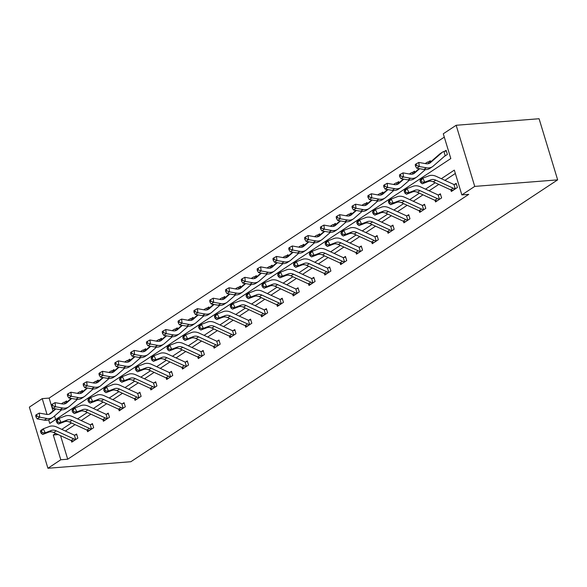 <?xml version="1.0" encoding="UTF-8"?>
<svg xmlns="http://www.w3.org/2000/svg" width="587" height="587" viewBox="0 0 587 587"><rect width="100%" height="100%" fill="white"/><g stroke="black" fill="none" stroke-linecap="round" stroke-linejoin="round"><path stroke-width="0.88" d="M48.67 419.852L49.756 423.41L450.809 158.556L443.28 133.777L456.158 125.273L539.079 118.735L557.65 179.864L130.842 461.727L47.921 468.265L60.799 459.76L67.71 459.217L468.764 194.363L461.852 194.906L454.323 170.127L441.329 178.705M47.921 468.265L29.35 407.136L42.227 398.632L47.033 414.451M444.3 137.123L49.132 398.089L42.227 398.632M49.132 398.089L53.021 410.878M54.569 415.963L55.648 419.522M66.911 402.11L66.558 400.958L64.915 402.044M82.73 391.668L82.378 390.516L80.735 391.602M98.543 381.22L98.19 380.068L96.547 381.161M114.355 370.779L114.01 369.627L112.359 370.713M130.175 360.337L129.822 359.185L128.179 360.271M145.987 349.889L145.635 348.737L143.991 349.823M161.799 339.447L161.454 338.295L159.811 339.381M177.619 328.999L177.267 327.847L175.623 328.94M193.431 318.558L193.086 317.406L191.435 318.492M209.251 308.116L208.899 306.964L207.255 308.05M225.063 297.668L224.711 296.516L223.067 297.602M240.875 287.226L240.531 286.074L238.88 287.16M256.695 276.778L256.343 275.626L254.699 276.719M272.507 266.337L272.155 265.185L270.512 266.271M288.327 255.888L287.975 254.743L286.331 255.829M304.139 245.447L303.787 244.295L302.144 245.381M319.952 235.005L319.607 233.853L317.956 234.939M335.771 224.557L335.419 223.405L333.776 224.491M351.584 214.116L351.231 212.964L349.588 214.05M367.396 203.667L367.051 202.522L365.408 203.608M383.216 193.226L382.863 192.074L381.22 193.16M399.028 182.784L398.683 181.632L397.032 182.718M414.848 172.336L414.495 171.184L412.852 172.27M430.66 161.895L430.308 160.743L428.664 161.829M444.22 156.516L447.382 154.425L446.127 150.301L444.476 151.387M455.343 173.473L444.917 180.356M438.805 184.391L429.104 190.797M422.985 194.84L413.285 201.246M407.173 205.281L397.472 211.687M391.36 215.722L381.66 222.128M375.541 226.171L365.84 232.577M359.728 236.612L350.028 243.018M343.909 247.061L334.208 253.467M328.096 257.502L318.396 263.908M312.284 267.943L302.584 274.349M296.464 278.392L286.764 284.798M280.652 288.833L270.952 295.239M264.84 299.282L255.14 305.688M249.02 309.723L239.32 316.129M233.208 320.164L223.508 326.57M217.388 330.613L207.688 337.019M201.576 341.054L191.876 347.46M185.763 351.503L176.063 357.909M169.944 361.944L160.244 368.35M154.132 372.385L144.431 378.791M138.312 382.834L128.612 389.24M122.5 393.275L112.799 399.681M106.687 403.724L96.987 410.13M90.868 414.165L81.167 420.571M75.055 424.606L65.355 431.019M60.549 435.657L67.71 459.217M71.298 440.595L71.775 442.15L77.858 438.129L76.604 434.006L74.953 435.092M87.118 430.154L87.588 431.709L93.671 427.688L92.416 423.557L90.772 424.643M102.93 419.705L103.407 421.261L109.483 417.247L108.228 413.116L106.585 414.202M118.75 409.264L119.22 410.819L125.302 406.798L124.048 402.667L122.404 403.753M134.562 398.822L135.032 400.371L141.115 396.357L139.86 392.226L138.216 393.312M150.375 388.374L150.852 389.929L156.934 385.908L155.68 381.785L154.029 382.871M166.194 377.933L166.664 379.488L172.747 375.467L171.492 371.336L169.848 372.422M182.007 367.484L182.476 369.04L188.559 365.026L187.304 360.895L185.661 361.981M197.819 357.043L198.296 358.598L204.379 354.577L203.124 350.446L201.48 351.532M213.639 346.601L214.108 348.15L220.191 344.136L218.936 340.005L217.293 341.091M229.451 336.153L229.928 337.708L236.011 333.687L234.756 329.564L233.105 330.65M245.271 325.712L245.74 327.267L251.823 323.246L250.568 319.115L248.925 320.201M261.083 315.263L261.553 316.819L267.635 312.805L266.381 308.674L264.737 309.76M276.895 304.822L277.372 306.377L283.455 302.356L282.2 298.225L280.549 299.311M292.715 294.373L293.184 295.929L299.267 291.915L298.013 287.784L296.369 288.87M308.527 283.932L309.004 285.487L315.087 281.466L313.825 277.343L312.181 278.429M324.347 273.491L324.816 275.039L330.899 271.025L329.645 266.894L328.001 267.98M340.159 263.042L340.629 264.598L346.712 260.584L345.457 256.453L343.813 257.539M355.971 252.601L356.448 254.156L362.531 250.135L361.276 246.004L359.626 247.09M371.791 242.152L372.261 243.708L378.344 239.694L377.089 235.563L375.445 236.649M387.603 231.711L388.073 233.266L394.156 229.246L392.901 225.115L391.258 226.208M403.416 221.27L403.893 222.818L409.975 218.804L408.721 214.673L407.077 215.759M419.235 210.821L419.705 212.377L425.788 208.363L424.533 204.232L422.889 205.318M435.048 200.38L435.525 201.935L441.607 197.914L440.353 193.783L438.702 194.869M450.867 189.931L451.337 191.487L457.42 187.473L456.165 183.342L454.521 184.428M461.852 194.906L474.729 186.402L557.65 179.864M474.729 186.402L456.158 125.273M55.655 433.404L53.27 434.982L60.799 459.76M435.216 182.74L425.516 189.146M419.397 193.189L409.697 199.595M403.585 203.63L393.884 210.036M387.772 214.079L378.072 220.485M371.953 224.52L362.252 230.926M356.14 234.961L346.44 241.367M340.328 245.41L330.628 251.816M324.508 255.851L314.808 262.257M308.696 266.3L298.996 272.706M292.876 276.741L283.176 283.147M277.064 287.182L267.364 293.588M261.252 297.631L251.552 304.037M245.432 308.072L235.732 314.478M229.62 318.521L219.92 324.927M213.8 328.962L204.1 335.368M197.988 339.403L188.288 345.809M182.175 349.852L172.475 356.258M166.356 360.293L156.656 366.699M150.543 370.742L140.843 377.147M134.731 381.183L125.031 387.589M118.912 391.624L109.211 398.03M103.099 402.073L93.399 408.479M87.28 412.514L77.579 418.92M71.467 422.963L61.767 429.368M58.223 434.585L53.27 434.982M76.207 439.223L75.642 439.318A6.252 4.579 -123.4 0 1 73.61 438.827L56.242 430.836A8.93 6.545 56.6 0 0 51.282 430.476L45.236 432.788L42.704 434.461L48.743 432.149L51.282 430.476M48.743 432.149A8.93 6.545 56.6 0 1 53.711 432.509L71.078 440.499A6.252 4.579 -123.4 0 0 73.111 440.991L76.178 439.23M40.466 431.797L41.259 433.389L42.271 432.714L41.479 431.129L40.466 431.797L40.716 430.498L43.247 428.826L49.286 426.507A13.398 9.818 -123.4 0 1 56.734 427.05L74.101 435.04A1.783 1.306 56.6 0 0 74.373 435.136L76.809 434.696M75.642 439.318L74.373 435.136M41.479 431.129L43.247 428.826L45.236 432.788L42.271 432.714M41.259 433.389L42.704 434.461M64.856 403.819L64.357 402.183L66.771 401.655M55.875 408.926L50.9 413.255A8.93 6.545 -123.4 0 1 50.394 413.644A8.93 6.545 -123.4 0 1 46.388 414.363L39.256 413.094L39.711 417.181L46.843 418.458A13.398 9.818 56.6 0 0 52.852 417.372A13.398 9.818 56.6 0 0 53.615 416.792L61.606 409.836M36.915 416.117L36.732 414.481L35.719 415.148L35.902 416.785L36.915 416.117L39.711 417.181L37.172 418.854L44.304 420.131A13.398 9.818 56.6 0 0 50.321 419.045L52.852 417.372M64.357 402.183A6.252 4.579 56.6 0 0 63.073 402.697A6.252 4.579 56.6 0 0 62.714 402.968L61.723 403.834M55.369 408.831L49.183 414.217M37.172 418.854L35.902 416.785M36.732 414.481L39.256 413.094M92.027 428.774L91.455 428.877A6.252 4.579 -123.4 0 1 89.422 428.378L72.062 420.395A8.93 6.545 56.6 0 0 67.094 420.028L61.055 422.347L58.517 424.019L64.563 421.708L67.094 420.028M64.563 421.708A8.93 6.545 56.6 0 1 69.523 422.068L86.891 430.051A6.252 4.579 -123.4 0 0 88.923 430.55L91.99 428.781M56.279 421.356L57.078 422.941L58.091 422.273L57.291 420.688L56.279 421.356L56.528 420.05L59.06 418.377L65.106 416.066A13.398 9.818 -123.4 0 1 72.553 416.609L89.914 424.592A1.783 1.306 56.6 0 0 90.185 424.694L92.629 424.254M91.455 428.877L90.185 424.694M57.291 420.688L59.06 418.377L61.055 422.347L58.091 422.273M57.078 422.941L58.517 424.019M107.839 418.333L107.274 418.428A6.252 4.579 -123.4 0 1 105.242 417.937L87.874 409.946A8.93 6.545 56.6 0 0 82.906 409.587L76.868 411.898L74.336 413.571L80.375 411.26L82.906 409.587M80.375 411.26A8.93 6.545 56.6 0 1 85.342 411.626L102.703 419.61A6.252 4.579 -123.4 0 0 104.735 420.101L107.803 418.34M72.091 410.907L72.891 412.5L73.903 411.825L73.111 410.24L72.091 410.907L72.34 409.609L74.879 407.936L80.918 405.617A13.398 9.818 -123.4 0 1 88.366 406.167L105.733 414.151A1.783 1.306 56.6 0 0 106.005 414.246L108.441 413.806M107.274 418.428L106.005 414.246M73.111 410.24L74.879 407.936L76.868 411.898L73.903 411.825M72.891 412.5L74.336 413.571M80.668 393.378L80.177 391.742L82.591 391.206M71.695 398.478L66.72 402.814A8.93 6.545 -123.4 0 1 66.214 403.196A8.93 6.545 -123.4 0 1 62.2 403.922L55.068 402.645L55.523 406.732L62.655 408.009A13.398 9.818 56.6 0 0 68.672 406.923A13.398 9.818 56.6 0 0 69.435 406.343L77.418 399.395M52.727 405.668L52.551 404.039L51.531 404.707L51.715 406.343L52.727 405.668L55.523 406.732L52.991 408.405L60.123 409.682A13.398 9.818 56.6 0 0 66.133 408.596L68.672 406.923M80.177 391.742A6.252 4.579 56.6 0 0 78.885 392.255A6.252 4.579 56.6 0 0 78.533 392.527L77.535 393.393M71.188 398.39L65.003 403.775M52.991 408.405L51.715 406.343M52.551 404.039L55.068 402.645M96.488 382.929L95.989 381.301L98.403 380.765M87.507 388.036L82.532 392.365A8.93 6.545 -123.4 0 1 82.026 392.754A8.93 6.545 -123.4 0 1 78.012 393.481L70.88 392.204L71.343 396.291L78.475 397.568A13.398 9.818 56.6 0 0 84.484 396.482A13.398 9.818 56.6 0 0 85.247 395.902L93.23 388.946M68.547 395.227L68.363 393.591L67.351 394.259L67.534 395.895L68.547 395.227L71.343 396.291L68.804 397.964L75.936 399.241A13.398 9.818 56.6 0 0 81.953 398.155L84.484 396.482M95.989 381.301A6.252 4.579 56.6 0 0 94.705 381.814A6.252 4.579 56.6 0 0 94.346 382.086L93.355 382.951M87.001 387.948L80.815 393.334M68.804 397.964L67.534 395.895M68.363 393.591L70.88 392.204M123.659 407.884L123.087 407.987A6.252 4.579 -123.4 0 1 121.054 407.488L103.694 399.505A8.93 6.545 56.6 0 0 98.726 399.145L92.68 401.457L90.149 403.13L96.187 400.818L98.726 399.145M96.187 400.818A8.93 6.545 56.6 0 1 101.155 401.178L118.523 409.161A6.252 4.579 -123.4 0 0 120.555 409.66L123.622 407.892M87.911 400.466L88.703 402.051L89.716 401.383L88.923 399.798L87.911 400.466L88.16 399.16L90.691 397.487L96.73 395.176A13.398 9.818 -123.4 0 1 104.185 395.719L121.546 403.709A1.783 1.306 56.6 0 0 121.817 403.805L124.261 403.364M123.087 407.987L121.817 403.805M88.923 399.798L90.691 397.487L92.68 401.457L89.716 401.383M88.703 402.051L90.149 403.13M139.471 397.443L138.906 397.538A6.252 4.579 -123.4 0 1 136.866 397.047L119.506 389.064A8.93 6.545 56.6 0 0 114.538 388.697L108.5 391.015L105.961 392.688L112.007 390.37L114.538 388.697M112.007 390.37A8.93 6.545 56.6 0 1 116.974 390.737L134.335 398.72A6.252 4.579 -123.4 0 0 136.367 399.219L136.683 399.285M103.723 390.025L104.523 391.61L105.535 390.942L104.735 389.35L103.723 390.025L103.972 388.719L106.511 387.046L112.55 384.734A13.398 9.818 -123.4 0 1 119.997 385.277L137.358 393.261A1.783 1.306 56.6 0 0 137.629 393.356L140.073 392.916M138.906 397.538L137.629 393.356M104.735 389.35L106.511 387.046L108.5 391.015L105.535 390.942M104.523 391.61L105.961 392.688M155.284 387.002L154.719 387.097A6.252 4.579 -123.4 0 1 152.686 386.606L135.318 378.615A8.93 6.545 56.6 0 0 130.358 378.255L124.312 380.567L121.78 382.24L127.819 379.928L130.358 378.255M127.819 379.928A8.93 6.545 56.6 0 1 132.787 380.288L150.147 388.278A6.252 4.579 -123.4 0 0 152.18 388.77L152.495 388.843M119.543 379.576L120.335 381.168L121.348 380.493L120.555 378.909L119.543 379.576L119.785 378.277L122.323 376.605L128.362 374.286A13.398 9.818 -123.4 0 1 135.81 374.829L153.178 382.819A1.783 1.306 56.6 0 0 153.449 382.915L155.885 382.475M154.719 387.097L153.449 382.915M120.555 378.909L122.323 376.605L124.312 380.567L121.348 380.493M120.335 381.168L121.78 382.24M112.3 372.488L111.809 370.852L114.216 370.324M103.327 377.595L98.352 381.924A8.93 6.545 -123.4 0 1 97.838 382.313A8.93 6.545 -123.4 0 1 93.832 383.032L86.7 381.755L87.155 385.85L94.287 387.119A13.398 9.818 56.6 0 0 100.304 386.033A13.398 9.818 56.6 0 0 101.067 385.454L109.05 378.505M84.359 384.786L84.176 383.15L83.163 383.817L83.347 385.454L84.359 384.786L87.155 385.85L84.623 387.523L91.755 388.792A13.398 9.818 56.6 0 0 97.765 387.714L100.304 386.033M111.809 370.852A6.252 4.579 56.6 0 0 110.517 371.366A6.252 4.579 56.6 0 0 110.165 371.637L109.167 372.503M102.813 377.5L96.628 382.885M84.623 387.523L83.347 385.454M84.176 383.15L86.7 381.755M128.12 362.04L127.621 360.411L130.035 359.875M119.139 367.146L114.164 371.483A8.93 6.545 -123.4 0 1 113.658 371.865A8.93 6.545 -123.4 0 1 109.644 372.591L102.512 371.314L102.967 375.401L110.099 376.678A13.398 9.818 56.6 0 0 116.116 375.592A13.398 9.818 56.6 0 0 116.879 375.012L124.862 368.056M100.179 374.337L99.995 372.701L98.983 373.376L99.159 375.005L100.179 374.337L102.967 375.401L100.436 377.074L107.568 378.351A13.398 9.818 56.6 0 0 113.585 377.265L116.116 375.592M127.621 360.411A6.252 4.579 56.6 0 0 126.33 360.924A6.252 4.579 56.6 0 0 125.978 361.196L124.98 362.062M118.633 367.058L112.447 372.444M100.436 377.074L99.159 375.005M99.995 372.701L102.512 371.314M143.932 351.598L143.433 349.962L145.847 349.434M134.951 356.705L129.976 361.034A8.93 6.545 -123.4 0 1 129.47 361.423A8.93 6.545 -123.4 0 1 125.464 362.142L118.332 360.873L118.787 364.96L125.919 366.237A13.398 9.818 56.6 0 0 131.928 365.151A13.398 9.818 56.6 0 0 132.691 364.571L140.682 357.615M115.991 363.896L115.808 362.26L114.795 362.927L114.979 364.564L115.991 363.896L118.787 364.96L116.248 366.633L123.38 367.91A13.398 9.818 56.6 0 0 129.397 366.824L131.928 365.151M143.433 349.962A6.252 4.579 56.6 0 0 142.149 350.476A6.252 4.579 56.6 0 0 141.79 350.747L140.799 351.613M134.445 356.61L128.26 361.996M116.248 366.633L114.979 364.564M115.808 362.26L118.332 360.873M171.103 376.553L170.531 376.656A6.252 4.579 -123.4 0 1 168.498 376.157L151.138 368.174A8.93 6.545 56.6 0 0 146.17 367.807L140.132 370.126L137.593 371.798L143.639 369.487L146.17 367.807M143.639 369.487A8.93 6.545 56.6 0 1 148.599 369.847L165.967 377.83A6.252 4.579 -123.4 0 0 167.999 378.329L168.308 378.395M135.355 369.135L136.147 370.72L137.167 370.052L136.367 368.467L135.355 369.135L135.604 367.829L138.136 366.156L144.182 363.845A13.398 9.818 -123.4 0 1 151.629 364.388L168.99 372.371A1.783 1.306 56.6 0 0 169.261 372.474L171.705 372.033M170.531 376.656L169.261 372.474M136.367 368.467L138.136 366.156L140.132 370.126L137.167 370.052M136.147 370.72L137.593 371.798M159.745 341.157L159.253 339.521L161.667 338.985M150.771 346.257L145.796 350.593A8.93 6.545 -123.4 0 1 145.282 350.975A8.93 6.545 -123.4 0 1 141.276 351.701L134.144 350.424L134.599 354.511L141.731 355.788A13.398 9.818 56.6 0 0 147.748 354.702A13.398 9.818 56.6 0 0 148.511 354.122L156.494 347.174M131.804 353.447L131.627 351.818L130.608 352.486L130.791 354.122L131.804 353.447L134.599 354.511L132.068 356.184L139.2 357.461A13.398 9.818 56.6 0 0 145.209 356.375L147.748 354.702M159.253 339.521A6.252 4.579 56.6 0 0 157.962 340.034A6.252 4.579 56.6 0 0 157.609 340.306L156.612 341.172M150.257 346.169L144.079 351.554M132.068 356.184L130.791 354.122M131.627 351.818L134.144 350.424M186.915 366.112L186.35 366.207A6.252 4.579 -123.4 0 1 184.318 365.716L166.95 357.725A8.93 6.545 56.6 0 0 161.983 357.366L155.944 359.677L153.412 361.35L159.451 359.039L161.983 357.366M159.451 359.039A8.93 6.545 56.6 0 1 164.419 359.405L181.779 367.389A6.252 4.579 -123.4 0 0 183.812 367.88L184.127 367.954M151.167 358.686L151.967 360.279L152.98 359.604L152.18 358.019L151.167 358.686L151.417 357.388L153.955 355.715L159.994 353.396A13.398 9.818 -123.4 0 1 167.442 353.946L184.81 361.93A1.783 1.306 56.6 0 0 185.074 362.025L187.517 361.585M186.35 366.207L185.074 362.025M152.18 358.019L153.955 355.715L155.944 359.677L152.98 359.604M151.967 360.279L153.412 361.35M175.564 330.708L175.065 329.08L177.479 328.544M166.583 335.815L161.608 340.144A8.93 6.545 -123.4 0 1 161.102 340.533A8.93 6.545 -123.4 0 1 157.089 341.26L149.956 339.983L150.419 344.07L157.551 345.347A13.398 9.818 56.6 0 0 163.56 344.261A13.398 9.818 56.6 0 0 164.323 343.681L172.307 336.725M147.623 343.006L147.44 341.37L146.427 342.038L146.611 343.674L147.623 343.006L150.419 344.07L147.88 345.743L155.012 347.02A13.398 9.818 56.6 0 0 161.029 345.934L163.56 344.261M175.065 329.08A6.252 4.579 56.6 0 0 173.781 329.593A6.252 4.579 56.6 0 0 173.422 329.857L172.424 330.73M166.077 335.727L159.891 341.113M147.88 345.743L146.611 343.674M147.44 341.37L149.956 339.983M202.735 355.663L202.163 355.766A6.252 4.579 -123.4 0 1 200.13 355.267L182.77 347.284A8.93 6.545 56.6 0 0 177.802 346.924L171.756 349.236L169.225 350.909L175.264 348.597L177.802 346.924M175.264 348.597A8.93 6.545 56.6 0 1 180.231 348.957L197.599 356.94A6.252 4.579 -123.4 0 0 199.631 357.439L199.94 357.512M166.987 348.245L167.779 349.83L168.792 349.162L167.999 347.577L166.987 348.245L167.236 346.939L169.768 345.266L175.806 342.955A13.398 9.818 -123.4 0 1 183.261 343.498L200.622 351.481A1.783 1.306 56.6 0 0 200.893 351.584L203.337 351.143M202.163 355.766L200.893 351.584M167.999 347.577L169.768 345.266L171.756 349.236L168.792 349.162M167.779 349.83L169.225 350.909M191.377 320.267L190.885 318.631L193.292 318.103M182.396 325.374L177.428 329.703A8.93 6.545 -123.4 0 1 176.914 330.092A8.93 6.545 -123.4 0 1 172.908 330.811L165.776 329.534L166.231 333.629L173.363 334.898A13.398 9.818 56.6 0 0 179.38 333.812A13.398 9.818 56.6 0 0 180.143 333.233L188.126 326.284M163.435 332.565L163.252 330.929L162.239 331.596L162.423 333.233L163.435 332.565L166.231 333.629L163.7 335.302L170.832 336.571A13.398 9.818 56.6 0 0 176.841 335.493L179.38 333.812M190.885 318.631A6.252 4.579 56.6 0 0 189.594 319.145A6.252 4.579 56.6 0 0 189.234 319.416L188.244 320.282M181.889 325.279L175.704 330.664M163.7 335.302L162.423 333.233M163.252 330.929L165.776 329.534M218.547 345.222L217.975 345.317A6.252 4.579 -123.4 0 1 215.943 344.826L198.582 336.843A8.93 6.545 56.6 0 0 193.615 336.476L187.576 338.794L185.037 340.467L191.083 338.149L193.615 336.476M191.083 338.149A8.93 6.545 56.6 0 1 196.051 338.516L213.411 346.499A6.252 4.579 -123.4 0 0 215.444 346.998L215.752 347.064M182.799 337.804L183.599 339.389L184.612 338.721L183.812 337.129L182.799 337.804L183.049 336.498L185.58 334.825L191.626 332.513A13.398 9.818 -123.4 0 1 199.074 333.056L216.434 341.04A1.783 1.306 56.6 0 0 216.706 341.135L219.149 340.695M217.975 345.317L216.706 341.135M183.812 337.129L185.58 334.825L187.576 338.794L184.612 338.721M183.599 339.389L185.037 340.467M207.196 309.819L206.697 308.19L209.111 307.654M198.215 314.925L193.24 319.255A8.93 6.545 -123.4 0 1 192.734 319.644A8.93 6.545 -123.4 0 1 188.72 320.37L181.588 319.093L182.043 323.18L189.175 324.457A13.398 9.818 56.6 0 0 195.192 323.371A13.398 9.818 56.6 0 0 195.955 322.791L203.938 315.835M179.255 322.116L179.072 320.48L178.059 321.155L178.235 322.784L179.255 322.116L182.043 323.18L179.512 324.853L186.644 326.13A13.398 9.818 56.6 0 0 192.661 325.044L195.192 323.371M206.697 308.19A6.252 4.579 56.6 0 0 205.406 308.703A6.252 4.579 56.6 0 0 205.054 308.975L204.056 309.841M197.709 314.837L191.523 320.223M179.512 324.853L178.235 322.784M179.072 320.48L181.588 319.093M234.36 334.781L233.795 334.876A6.252 4.579 -123.4 0 1 231.762 334.385L214.394 326.394A8.93 6.545 56.6 0 0 209.434 326.034L203.388 328.346L200.857 330.019L206.895 327.707L209.434 326.034M206.895 327.707A8.93 6.545 56.6 0 1 211.863 328.067L229.224 336.058A6.252 4.579 -123.4 0 0 231.256 336.549L231.572 336.622M198.611 327.355L199.411 328.947L200.424 328.272L199.631 326.688L198.611 327.355L198.861 326.056L201.4 324.384L207.438 322.065A13.398 9.818 -123.4 0 1 214.886 322.608L232.254 330.598A1.783 1.306 56.6 0 0 232.525 330.694L234.961 330.254M233.795 334.876L232.525 330.694M199.631 326.688L201.4 324.384L203.388 328.346L200.424 328.272M199.411 328.947L200.857 330.019M223.009 299.377L222.51 297.741L224.924 297.213M214.028 304.484L209.053 308.813A8.93 6.545 -123.4 0 1 208.546 309.202A8.93 6.545 -123.4 0 1 204.54 309.921L197.408 308.652L197.863 312.739L204.995 314.016A13.398 9.818 56.6 0 0 211.004 312.93A13.398 9.818 56.6 0 0 211.768 312.35L219.751 305.394M195.067 311.675L194.884 310.039L193.871 310.706L194.055 312.343L195.067 311.675L197.863 312.739L195.324 314.412L202.456 315.689A13.398 9.818 56.6 0 0 208.473 314.603L211.004 312.93M222.51 297.741A6.252 4.579 56.6 0 0 221.226 298.255A6.252 4.579 56.6 0 0 220.866 298.526L219.876 299.392M213.521 304.389L207.336 309.775M195.324 314.412L194.055 312.343M194.884 310.039L197.408 308.652M250.179 324.332L249.607 324.435A6.252 4.579 -123.4 0 1 247.575 323.936L230.214 315.953A8.93 6.545 56.6 0 0 225.247 315.586L219.208 317.905L216.669 319.577L222.715 317.266L225.247 315.586M222.715 317.266A8.93 6.545 56.6 0 1 227.675 317.626L245.043 325.609A6.252 4.579 -123.4 0 0 247.076 326.108L250.143 324.34M214.431 316.914L215.224 318.499L216.243 317.831L215.444 316.246L214.431 316.914L214.681 315.608L217.212 313.935L223.258 311.624A13.398 9.818 -123.4 0 1 230.706 312.167L248.066 320.15A1.783 1.306 56.6 0 0 248.338 320.253L250.781 319.812M249.607 324.435L248.338 320.253M215.444 316.246L217.212 313.935L219.208 317.905L216.243 317.831M215.224 318.499L216.669 319.577M238.821 288.936L238.329 287.3L240.736 286.764M229.847 294.036L224.872 298.372A8.93 6.545 -123.4 0 1 224.359 298.754A8.93 6.545 -123.4 0 1 220.352 299.48L213.22 298.203L213.675 302.29L220.807 303.567A13.398 9.818 56.6 0 0 226.824 302.481A13.398 9.818 56.6 0 0 227.587 301.901L235.57 294.953M210.88 301.226L210.696 299.597L209.684 300.265L209.867 301.901L210.88 301.226L213.675 302.29L211.144 303.963L218.276 305.24A13.398 9.818 56.6 0 0 224.285 304.154L226.824 302.481M238.329 287.3A6.252 4.579 56.6 0 0 237.038 287.813A6.252 4.579 56.6 0 0 236.686 288.085L235.688 288.951M229.334 293.948L223.148 299.333M211.144 303.963L209.867 301.901M210.696 299.597L213.22 298.203M265.992 313.891L265.427 313.986A6.252 4.579 -123.4 0 1 263.394 313.495L246.026 305.504A8.93 6.545 56.6 0 0 241.059 305.145L235.02 307.456L232.489 309.129L238.527 306.818L241.059 305.145M238.527 306.818A8.93 6.545 56.6 0 1 243.495 307.184L260.855 315.168A6.252 4.579 -123.4 0 0 262.888 315.659L265.955 313.898M230.243 306.465L231.043 308.058L232.056 307.383L231.256 305.798L230.243 306.465L230.493 305.167L233.032 303.494L239.07 301.175A13.398 9.818 -123.4 0 1 246.518 301.725L263.886 309.709A1.783 1.306 56.6 0 0 264.15 309.804L266.593 309.364M265.427 313.986L264.15 309.804M231.256 305.798L233.032 303.494L235.02 307.456L232.056 307.383M231.043 308.058L232.489 309.129M254.641 278.487L254.142 276.859L256.556 276.323M245.66 283.594L240.685 287.923A8.93 6.545 -123.4 0 1 240.178 288.312A8.93 6.545 -123.4 0 1 236.165 289.039L229.033 287.762L229.488 291.849L236.62 293.126A13.398 9.818 56.6 0 0 242.636 292.04A13.398 9.818 56.6 0 0 243.4 291.46L251.383 284.504M226.699 290.785L226.516 289.149L225.503 289.817L225.687 291.453L226.699 290.785L229.488 291.849L226.956 293.522L234.088 294.799A13.398 9.818 56.6 0 0 240.105 293.713L242.636 292.04M254.142 276.859A6.252 4.579 56.6 0 0 252.858 277.372A6.252 4.579 56.6 0 0 252.498 277.636L251.5 278.509M245.153 283.506L238.968 288.892M226.956 293.522L225.687 291.453M226.516 289.149L229.033 287.762M281.804 303.442L281.239 303.545A6.252 4.579 -123.4 0 1 279.207 303.046L261.839 295.063A8.93 6.545 56.6 0 0 256.879 294.703L250.832 297.015L248.301 298.688L254.34 296.376L256.879 294.703M254.34 296.376A8.93 6.545 56.6 0 1 259.307 296.736L276.675 304.719A6.252 4.579 -123.4 0 0 278.708 305.218L281.775 303.45M246.063 296.024L246.856 297.609L247.868 296.941L247.076 295.356L246.063 296.024L246.313 294.718L248.844 293.045L254.883 290.734A13.398 9.818 -123.4 0 1 262.33 291.277L279.698 299.26A1.783 1.306 56.6 0 0 279.97 299.363L282.406 298.922M281.239 303.545L279.97 299.363M247.076 295.356L248.844 293.045L250.832 297.015L247.868 296.941M246.856 297.609L248.301 298.688M270.453 268.046L269.954 266.41L272.368 265.882M261.472 273.153L256.497 277.482A8.93 6.545 -123.4 0 1 255.991 277.871A8.93 6.545 -123.4 0 1 251.984 278.59L244.852 277.313L245.307 281.408L252.439 282.677A13.398 9.818 56.6 0 0 258.449 281.591A13.398 9.818 56.6 0 0 259.212 281.012L267.202 274.063M242.512 280.344L242.328 278.708L241.316 279.375L241.499 281.012L242.512 280.344L245.307 281.408L242.769 283.081L249.901 284.35A13.398 9.818 56.6 0 0 255.917 283.264L258.449 281.591M269.954 266.41A6.252 4.579 56.6 0 0 268.67 266.924A6.252 4.579 56.6 0 0 268.31 267.195L267.32 268.061M260.966 273.058L254.78 278.443M242.769 283.081L241.499 281.012M242.328 278.708L244.852 277.313M297.624 293.001L297.051 293.096A6.252 4.579 -123.4 0 1 295.019 292.605L277.658 284.622A8.93 6.545 56.6 0 0 272.691 284.255L266.652 286.573L264.113 288.246L270.159 285.928L272.691 284.255M270.159 285.928A8.93 6.545 56.6 0 1 275.12 286.295L292.487 294.278A6.252 4.579 -123.4 0 0 294.52 294.769L297.587 293.008M261.875 285.583L262.675 287.168L263.688 286.5L262.888 284.908L261.875 285.583L262.125 284.277L264.656 282.604L270.702 280.293A13.398 9.818 -123.4 0 1 278.15 280.835L295.51 288.819A1.783 1.306 56.6 0 0 295.782 288.914L298.225 288.474M297.051 293.096L295.782 288.914M262.888 284.908L264.656 282.604L266.652 286.573L263.688 286.5M262.675 287.168L264.113 288.246M286.265 257.598L285.774 255.969L288.188 255.433M277.291 262.705L272.317 267.034A8.93 6.545 -123.4 0 1 271.81 267.423A8.93 6.545 -123.4 0 1 267.797 268.149L260.665 266.872L261.12 270.959L268.252 272.236A13.398 9.818 56.6 0 0 274.268 271.15A13.398 9.818 56.6 0 0 275.032 270.57L283.015 263.614M258.324 269.895L258.148 268.259L257.128 268.934L257.311 270.563L258.324 269.895L261.12 270.959L258.588 272.632L265.72 273.909A13.398 9.818 56.6 0 0 271.73 272.823L274.268 271.15M285.774 255.969A6.252 4.579 56.6 0 0 284.482 256.482A6.252 4.579 56.6 0 0 284.13 256.754L283.132 257.62M276.785 262.616L270.6 268.002M258.588 272.632L257.311 270.563M258.148 268.259L260.665 266.872M313.436 282.56L312.871 282.655A6.252 4.579 -123.4 0 1 310.839 282.164L293.471 274.173A8.93 6.545 56.6 0 0 288.503 273.813L282.464 276.125L279.933 277.798L285.972 275.486L288.503 273.813M285.972 275.486A8.93 6.545 56.6 0 1 290.939 275.846L308.3 283.837A6.252 4.579 -123.4 0 0 310.332 284.328L313.399 282.567M277.688 275.134L278.487 276.719L279.5 276.051L278.708 274.467L277.688 275.134L277.937 273.836L280.476 272.163L286.515 269.844A13.398 9.818 -123.4 0 1 293.962 270.387L311.33 278.377A1.783 1.306 56.6 0 0 311.602 278.473L314.038 278.033M312.871 282.655L311.602 278.473M278.708 274.467L280.476 272.163L282.464 276.125L279.5 276.051M278.487 276.719L279.933 277.798M302.085 247.156L301.586 245.52L304 244.992M293.104 252.263L288.129 256.592A8.93 6.545 -123.4 0 1 287.623 256.981A8.93 6.545 -123.4 0 1 283.609 257.7L276.484 256.431L276.939 260.518L284.071 261.795A13.398 9.818 56.6 0 0 290.081 260.709A13.398 9.818 56.6 0 0 290.844 260.122L298.827 253.173M274.144 259.454L273.96 257.818L272.948 258.485L273.131 260.122L274.144 259.454L276.939 260.518L274.4 262.191L281.533 263.468A13.398 9.818 56.6 0 0 287.549 262.382L290.081 260.709M301.586 245.52A6.252 4.579 56.6 0 0 300.302 246.034A6.252 4.579 56.6 0 0 299.942 246.305L298.952 247.171M292.597 252.168L286.412 257.554M274.4 262.191L273.131 260.122M273.96 257.818L276.484 256.431M329.256 272.111L328.683 272.214A6.252 4.579 -123.4 0 1 326.651 271.715L309.29 263.732A8.93 6.545 56.6 0 0 304.323 263.365L298.284 265.684L295.745 267.356L301.784 265.038L304.323 263.365M301.784 265.038A8.93 6.545 56.6 0 1 306.752 265.405L324.119 273.388A6.252 4.579 -123.4 0 0 326.152 273.887L329.219 272.119M293.507 264.693L294.3 266.278L295.312 265.61L294.52 264.025L293.507 264.693L293.757 263.387L296.288 261.714L302.334 259.403A13.398 9.818 -123.4 0 1 309.782 259.946L327.142 267.929A1.783 1.306 56.6 0 0 327.414 268.032L329.857 267.591M328.683 272.214L327.414 268.032M294.52 264.025L296.288 261.714L298.284 265.684L295.312 265.61M294.3 266.278L295.745 267.356M317.897 236.708L317.406 235.079L319.812 234.543M308.923 241.815L303.949 246.151A8.93 6.545 -123.4 0 1 303.435 246.533A8.93 6.545 -123.4 0 1 299.429 247.259L292.297 245.982L292.752 250.069L299.884 251.346A13.398 9.818 56.6 0 0 305.9 250.26A13.398 9.818 56.6 0 0 306.663 249.68L314.647 242.732M289.956 249.005L289.773 247.376L288.76 248.044L288.943 249.68L289.956 249.005L292.752 250.069L290.22 251.742L297.352 253.019A13.398 9.818 56.6 0 0 303.362 251.933L305.9 250.26M317.406 235.079A6.252 4.579 56.6 0 0 316.114 235.592A6.252 4.579 56.6 0 0 315.762 235.864L314.764 236.73M308.41 241.727L302.224 247.112M290.22 251.742L288.943 249.68M289.773 247.376L292.297 245.982M345.068 261.67L344.503 261.765A6.252 4.579 -123.4 0 1 342.463 261.274L325.103 253.283A8.93 6.545 56.6 0 0 320.135 252.924L314.096 255.235L311.558 256.908L317.604 254.597L320.135 252.924M317.604 254.597A8.93 6.545 56.6 0 1 322.571 254.963L339.932 262.947A6.252 4.579 -123.4 0 0 341.964 263.438L342.28 263.512M309.32 254.244L310.119 255.837L311.132 255.162L310.332 253.577L309.32 254.244L309.569 252.946L312.108 251.273L318.147 248.954A13.398 9.818 -123.4 0 1 325.594 249.504L342.955 257.488A1.783 1.306 56.6 0 0 343.226 257.583L345.67 257.143M344.503 261.765L343.226 257.583M310.332 253.577L312.108 251.273L314.096 255.235L311.132 255.162M310.119 255.837L311.558 256.908M333.717 226.266L333.218 224.638L335.632 224.102M324.736 231.373L319.761 235.703A8.93 6.545 -123.4 0 1 319.255 236.091A8.93 6.545 -123.4 0 1 315.241 236.818L308.109 235.541L308.564 239.628L315.696 240.905A13.398 9.818 56.6 0 0 321.713 239.819A13.398 9.818 56.6 0 0 322.476 239.239L330.459 232.283M305.776 238.564L305.592 236.928L304.58 237.596L304.756 239.232L305.776 238.564L308.564 239.628L306.032 241.301L313.165 242.578A13.398 9.818 56.6 0 0 319.181 241.492L321.713 239.819M333.218 224.638A6.252 4.579 56.6 0 0 331.926 225.151A6.252 4.579 56.6 0 0 331.574 225.415L330.576 226.288M324.229 231.285L318.044 236.671M306.032 241.301L304.756 239.232M305.592 236.928L308.109 235.541M360.88 251.221L360.315 251.324A6.252 4.579 -123.4 0 1 358.283 250.825L340.915 242.842A8.93 6.545 56.6 0 0 335.955 242.482L329.909 244.794L327.377 246.467L333.416 244.155L335.955 242.482M333.416 244.155A8.93 6.545 56.6 0 1 338.383 244.515L355.744 252.498A6.252 4.579 -123.4 0 0 357.784 252.997L358.092 253.07M325.139 243.803L325.932 245.388L326.944 244.72L326.152 243.135L325.139 243.803L325.381 242.497L327.92 240.824L333.959 238.513A13.398 9.818 -123.4 0 1 341.407 239.056L358.774 247.039A1.783 1.306 56.6 0 0 359.046 247.142L361.482 246.701M360.315 251.324L359.046 247.142M326.152 243.135L327.92 240.824L329.909 244.794L326.944 244.72M325.932 245.388L327.377 246.467M349.529 215.825L349.03 214.189L351.444 213.661M340.548 220.932L335.573 225.261A8.93 6.545 -123.4 0 1 335.067 225.65A8.93 6.545 -123.4 0 1 331.061 226.369L323.929 225.092L324.384 229.187L331.516 230.456A13.398 9.818 56.6 0 0 337.525 229.37A13.398 9.818 56.6 0 0 338.288 228.791L346.279 221.842M321.588 228.123L321.405 226.487L320.392 227.154L320.575 228.791L321.588 228.123L324.384 229.187L321.845 230.86L328.977 232.129A13.398 9.818 56.6 0 0 334.994 231.043L337.525 229.37M349.03 214.189A6.252 4.579 56.6 0 0 347.746 214.703A6.252 4.579 56.6 0 0 347.387 214.974L346.396 215.84M340.042 220.837L333.856 226.222M321.845 230.86L320.575 228.791M321.405 226.487L323.929 225.092M376.7 240.78L376.128 240.875A6.252 4.579 -123.4 0 1 374.095 240.384L356.735 232.401A8.93 6.545 56.6 0 0 351.767 232.034L345.728 234.352L343.19 236.025L349.236 233.707L351.767 232.034M349.236 233.707A8.93 6.545 56.6 0 1 354.196 234.074L371.564 242.057A6.252 4.579 -123.4 0 0 373.596 242.548L373.904 242.622M340.952 233.362L341.744 234.947L342.764 234.279L341.964 232.687L340.952 233.362L341.201 232.056L343.733 230.383L349.779 228.072A13.398 9.818 -123.4 0 1 357.226 228.614L374.587 236.598A1.783 1.306 56.6 0 0 374.858 236.693L377.302 236.253M376.128 240.875L374.858 236.693M341.964 232.687L343.733 230.383L345.728 234.352L342.764 234.279M341.744 234.947L343.19 236.025M365.341 205.377L364.85 203.748L367.264 203.212M356.368 210.484L351.393 214.813A8.93 6.545 -123.4 0 1 350.879 215.202A8.93 6.545 -123.4 0 1 346.873 215.928L339.741 214.651L340.196 218.738L347.328 220.015A13.398 9.818 56.6 0 0 353.345 218.929A13.398 9.818 56.6 0 0 354.108 218.349L362.091 211.393M337.4 217.674L337.224 216.038L336.204 216.713L336.388 218.342L337.4 217.674L340.196 218.738L337.664 220.411L344.796 221.688A13.398 9.818 56.6 0 0 350.806 220.602L353.345 218.929M364.85 203.748A6.252 4.579 56.6 0 0 363.558 204.261A6.252 4.579 56.6 0 0 363.206 204.533L362.208 205.399M355.854 210.395L349.676 215.781M337.664 220.411L336.388 218.342M337.224 216.038L339.741 214.651M392.512 230.339L391.947 230.434A6.252 4.579 -123.4 0 1 389.915 229.943L372.547 221.952A8.93 6.545 56.6 0 0 367.579 221.593L361.541 223.904L359.009 225.577L365.048 223.265L367.579 221.593M365.048 223.265A8.93 6.545 56.6 0 1 370.015 223.625L387.376 231.616A6.252 4.579 -123.4 0 0 389.408 232.107L389.724 232.181M356.764 222.913L357.564 224.498L358.576 223.83L357.776 222.246L356.764 222.913L357.013 221.615L359.552 219.942L365.591 217.623A13.398 9.818 -123.4 0 1 373.038 218.166L390.406 226.156A1.783 1.306 56.6 0 0 390.671 226.252L393.114 225.812M391.947 230.434L390.671 226.252M357.776 222.246L359.552 219.942L361.541 223.904L358.576 223.83M357.564 224.498L359.009 225.577M381.161 194.935L380.662 193.299L383.076 192.771M372.18 200.042L367.205 204.371A8.93 6.545 -123.4 0 1 366.699 204.76A8.93 6.545 -123.4 0 1 362.685 205.479L355.553 204.21L356.015 208.297L363.148 209.566A13.398 9.818 56.6 0 0 369.157 208.488A13.398 9.818 56.6 0 0 369.92 207.901L377.903 200.952M353.22 207.233L353.036 205.597L352.024 206.264L352.207 207.901L353.22 207.233L356.015 208.297L353.477 209.97L360.609 211.247A13.398 9.818 56.6 0 0 366.626 210.161L369.157 208.488M380.662 193.299A6.252 4.579 56.6 0 0 379.378 193.813A6.252 4.579 56.6 0 0 379.019 194.084L378.021 194.95M371.674 199.947L365.488 205.333M353.477 209.97L352.207 207.901M353.036 205.597L355.553 204.21M408.332 219.89L407.76 219.993A6.252 4.579 -123.4 0 1 405.727 219.494L388.367 211.511A8.93 6.545 56.6 0 0 383.399 211.144L377.353 213.463L374.822 215.136L380.86 212.817L383.399 211.144M380.86 212.817A8.93 6.545 56.6 0 1 385.828 213.184L403.196 221.167A6.252 4.579 -123.4 0 0 405.228 221.666L405.536 221.732M372.584 212.472L373.376 214.057L374.389 213.389L373.596 211.804L372.584 212.472L372.833 211.166L375.364 209.493L381.403 207.182A13.398 9.818 -123.4 0 1 388.858 207.725L406.219 215.708A1.783 1.306 56.6 0 0 406.49 215.803L408.934 215.37M407.76 219.993L406.49 215.803M373.596 211.804L375.364 209.493L377.353 213.463L374.389 213.389M373.376 214.057L374.822 215.136M396.973 184.487L396.482 182.858L398.889 182.322M387.992 189.594L383.025 193.93A8.93 6.545 -123.4 0 1 382.511 194.312A8.93 6.545 -123.4 0 1 378.505 195.038L371.373 193.761L371.828 197.848L378.96 199.125A13.398 9.818 56.6 0 0 384.977 198.039A13.398 9.818 56.6 0 0 385.74 197.459L393.723 190.511M369.032 196.784L368.849 195.155L367.836 195.823L368.02 197.459L369.032 196.784L371.828 197.848L369.296 199.521L376.428 200.798A13.398 9.818 56.6 0 0 382.438 199.712L384.977 198.039M396.482 182.858A6.252 4.579 56.6 0 0 395.19 183.371A6.252 4.579 56.6 0 0 394.831 183.643L393.84 184.509M387.486 189.506L381.301 194.891M369.296 199.521L368.02 197.459M368.849 195.155L371.373 193.761M424.144 209.449L423.572 209.544A6.252 4.579 -123.4 0 1 421.539 209.053L404.179 201.062A8.93 6.545 56.6 0 0 399.211 200.703L393.173 203.014L390.634 204.687L396.68 202.376L399.211 200.703M396.68 202.376A8.93 6.545 56.6 0 1 401.647 202.742L419.008 210.726A6.252 4.579 -123.4 0 0 421.04 211.217L421.349 211.291M388.396 202.023L389.196 203.616L390.208 202.941L389.408 201.356L388.396 202.023L388.645 200.725L391.177 199.052L397.223 196.733A13.398 9.818 -123.4 0 1 404.67 197.283L422.031 205.267A1.783 1.306 56.6 0 0 422.302 205.362L424.746 204.922M423.572 209.544L422.302 205.362M389.408 201.356L391.177 199.052L393.173 203.014L390.208 202.941M389.196 203.616L390.634 204.687M412.793 174.046L412.294 172.409L414.708 171.881M403.812 179.152L398.837 183.482A8.93 6.545 -123.4 0 1 398.331 183.87A8.93 6.545 -123.4 0 1 394.317 184.597L387.185 183.32L387.64 187.407L394.772 188.684A13.398 9.818 56.6 0 0 400.789 187.598A13.398 9.818 56.6 0 0 401.552 187.018L409.535 180.062M384.852 186.343L384.668 184.707L383.656 185.375L383.832 187.011L384.852 186.343L387.64 187.407L385.109 189.08L392.241 190.357A13.398 9.818 56.6 0 0 398.257 189.271L400.789 187.598M412.294 172.409A6.252 4.579 56.6 0 0 411.003 172.93A6.252 4.579 56.6 0 0 410.651 173.194L409.653 174.068M403.306 179.064L397.12 184.45M385.109 189.08L383.832 187.011M384.668 184.707L387.185 183.32M439.957 199L439.392 199.103A6.252 4.579 -123.4 0 1 437.359 198.604L419.991 190.621A8.93 6.545 56.6 0 0 415.031 190.261L408.985 192.573L406.453 194.246L412.492 191.934L415.031 190.261M412.492 191.934A8.93 6.545 56.6 0 1 417.46 192.294L434.82 200.277A6.252 4.579 -123.4 0 0 436.853 200.776L437.168 200.849M404.208 191.582L405.008 193.167L406.021 192.499L405.228 190.914L404.208 191.582L404.458 190.276L406.996 188.603L413.035 186.292A13.398 9.818 -123.4 0 1 420.483 186.835L437.851 194.818A1.783 1.306 56.6 0 0 438.122 194.921L440.558 194.48M439.392 199.103L438.122 194.921M405.228 190.914L406.996 188.603L408.985 192.573L406.021 192.499M405.008 193.167L406.453 194.246M428.605 163.604L428.106 161.968L430.52 161.432M419.624 168.711L414.649 173.04A8.93 6.545 -123.4 0 1 414.143 173.429A8.93 6.545 -123.4 0 1 410.137 174.148L403.005 172.871L403.46 176.958L410.592 178.235A13.398 9.818 56.6 0 0 416.601 177.149A13.398 9.818 56.6 0 0 417.364 176.57L425.348 169.621M400.664 175.902L400.481 174.266L399.468 174.933L399.652 176.57L400.664 175.902L403.46 176.958L400.921 178.639L408.053 179.908A13.398 9.818 56.6 0 0 414.07 178.822L416.601 177.149M428.106 161.968A6.252 4.579 56.6 0 0 426.822 162.482A6.252 4.579 56.6 0 0 426.463 162.753L425.472 163.619M419.118 168.616L412.932 174.001M400.921 178.639L399.652 176.57M400.481 174.266L403.005 172.871M455.776 188.559L455.204 188.654A6.252 4.579 -123.4 0 1 453.171 188.163L435.811 180.18A8.93 6.545 56.6 0 0 430.843 179.813L424.805 182.124L422.266 183.804L428.312 181.486L430.843 179.813M428.312 181.486A8.93 6.545 56.6 0 1 433.272 181.853L450.64 189.836A6.252 4.579 -123.4 0 0 452.672 190.327L455.739 188.566M420.028 181.141L420.82 182.726L421.84 182.058L421.04 180.466L420.028 181.141L420.277 179.835L422.809 178.162L428.855 175.851A13.398 9.818 -123.4 0 1 436.302 176.394L453.663 184.377A1.783 1.306 56.6 0 0 453.934 184.472L456.378 184.032M455.204 188.654L453.934 184.472M421.04 180.466L422.809 178.162L424.805 182.124L421.84 182.058M420.82 182.726L422.266 183.804M443.926 151.527A6.252 4.579 56.6 0 0 442.635 152.04A6.252 4.579 56.6 0 0 442.282 152.312L430.469 162.592A8.93 6.545 -123.4 0 1 429.955 162.981A8.93 6.545 -123.4 0 1 425.949 163.707L418.817 162.43L419.272 166.517L426.404 167.794A13.398 9.818 56.6 0 0 432.421 166.708A13.398 9.818 56.6 0 0 433.184 166.128L444.997 155.841A1.783 1.306 -123.4 0 1 445.093 155.768A1.783 1.306 -123.4 0 1 445.195 155.709L443.926 151.527L446.333 150.991M444.3 156.45L445.195 155.709M416.477 165.453L416.293 163.817L415.28 164.492L415.464 166.121L416.477 165.453L419.272 166.517L416.741 168.19L423.873 169.467A13.398 9.818 56.6 0 0 429.882 168.381L432.421 166.708M442.635 152.04L440.103 153.713A6.252 4.579 56.6 0 0 439.744 153.985L428.745 163.56M416.741 168.19L415.464 166.121M416.293 163.817L418.817 162.43M53.711 432.509L56.242 430.836M71.078 440.499L73.61 438.827M50.9 413.255L49.836 413.96M46.843 418.458L44.304 420.131M62.714 402.968L61.474 403.79M69.523 422.068L72.062 420.395M86.891 430.051L89.422 428.378M85.342 411.626L87.874 409.946M102.703 419.61L105.242 417.937M66.72 402.814L65.656 403.511M62.655 408.009L60.123 409.682M78.533 392.527L77.286 393.349M82.532 392.365L81.468 393.07M78.475 397.568L75.936 399.241M94.346 382.086L93.106 382.907M101.155 401.178L103.694 399.505M118.523 409.161L121.054 407.488M136.661 399.285L139.435 397.45M116.974 390.737L119.506 389.064M134.335 398.72L136.866 397.047M152.473 388.836L155.254 387.009M132.787 380.288L135.318 378.615M150.147 388.278L152.686 386.606M98.352 381.924L97.288 382.629M94.287 387.119L91.755 388.792M110.165 371.637L108.918 372.459M114.164 371.483L113.1 372.18M110.099 376.678L107.568 378.351M125.978 361.196L124.73 362.018M129.976 361.034L128.913 361.739M125.919 366.237L123.38 367.91M141.79 350.747L140.55 351.569M168.293 378.395L171.066 376.561M148.599 369.847L151.138 368.174M165.967 377.83L168.498 376.157M145.796 350.593L144.732 351.29M141.731 355.788L139.2 357.461M157.609 340.306L156.362 341.128M184.105 367.954L186.879 366.119M164.419 359.405L166.95 357.725M181.779 367.389L184.318 365.716M161.608 340.144L160.544 340.849M157.551 345.347L155.012 347.02M173.422 329.857L172.174 330.679M199.918 357.505L202.698 355.671M180.231 348.957L182.77 347.284M197.599 356.94L200.13 355.267M177.428 329.703L176.364 330.408M173.363 334.898L170.832 336.571M189.234 319.416L187.994 320.238M215.737 347.064L218.511 345.229M196.051 338.516L198.582 336.843M213.411 346.499L215.943 344.826M193.24 319.255L192.176 319.959M189.175 324.457L186.644 326.13M205.054 308.975L203.806 309.797M231.549 336.615L234.323 334.788M211.863 328.067L214.394 326.394M229.224 336.058L231.762 334.385M209.053 308.813L207.989 309.518M204.995 314.016L202.456 315.689M220.866 298.526L219.626 299.348M227.675 317.626L230.214 315.953M245.043 325.609L247.575 323.936M224.872 298.372L223.808 299.069M220.807 303.567L218.276 305.24M236.686 288.085L235.438 288.907M243.495 307.184L246.026 305.504M260.855 315.168L263.394 313.495M240.685 287.923L239.621 288.628M236.62 293.126L234.088 294.799M252.498 277.636L251.251 278.458M259.307 296.736L261.839 295.063M276.675 304.719L279.207 303.046M256.497 277.482L255.433 278.187M252.439 282.677L249.901 284.35M268.31 267.195L267.07 268.017M275.12 286.295L277.658 284.622M292.487 294.278L295.019 292.605M272.317 267.034L271.253 267.738M268.252 272.236L265.72 273.909M284.13 256.754L282.883 257.576M290.939 275.846L293.471 274.173M308.3 283.837L310.839 282.164M288.129 256.592L287.065 257.297M284.071 261.795L281.533 263.468M299.942 246.305L298.702 247.127M306.752 265.405L309.29 263.732M324.119 273.388L326.651 271.715M303.949 246.151L302.885 246.848M299.884 251.346L297.352 253.019M315.762 235.864L314.515 236.686M342.258 263.512L345.031 261.677M322.571 254.963L325.103 253.283M339.932 262.947L342.463 261.274M319.761 235.703L318.697 236.407M315.696 240.905L313.165 242.578M331.574 225.415L330.327 226.237M358.07 253.063L360.851 251.229M338.383 244.515L340.915 242.842M355.744 252.498L358.283 250.825M335.573 225.261L334.509 225.966M331.516 230.456L328.977 232.129M347.387 214.974L346.147 215.796M373.89 242.622L376.663 240.787M354.196 234.074L356.735 232.401M371.564 242.057L374.095 240.384M351.393 214.813L350.329 215.517M347.328 220.015L344.796 221.688M363.206 204.533L361.959 205.355M389.702 232.173L392.476 230.346M370.015 223.625L372.547 221.952M387.376 231.616L389.915 229.943M367.205 204.371L366.141 205.076M363.148 209.566L360.609 211.247M379.019 194.084L377.771 194.906M405.514 221.732L408.295 219.898M385.828 213.184L388.367 211.511M403.196 221.167L405.727 219.494M383.025 193.93L381.961 194.627M378.96 199.125L376.428 200.798M394.831 183.643L393.591 184.465M421.334 211.291L424.108 209.456M401.647 202.742L404.179 201.062M419.008 210.726L421.539 209.053M398.837 183.482L397.773 184.186M394.772 188.684L392.241 190.357M410.651 173.194L409.403 174.016M437.146 200.842L439.92 199.008M417.46 192.294L419.991 190.621M434.82 200.277L437.359 198.604M414.649 173.04L413.586 173.745M410.592 178.235L408.053 179.908M426.463 162.753L425.223 163.575M433.272 181.853L435.811 180.18M450.64 189.836L453.171 188.163M430.469 162.592L429.405 163.296M426.404 167.794L423.873 169.467M442.282 152.312L439.744 153.985M63.073 402.697L61.43 403.783M78.885 392.255L77.242 393.341M94.705 381.814L93.062 382.893M110.517 371.366L108.874 372.452M126.33 360.924L124.693 362.01M142.149 350.476L140.506 351.562M157.962 340.034L156.318 341.12M173.781 329.593L172.138 330.672M189.594 319.145L187.95 320.231M205.406 308.703L203.762 309.789M221.226 298.255L219.582 299.341M237.038 287.813L235.394 288.899M252.858 277.372L251.214 278.451M268.67 266.924L267.026 268.01M284.482 256.482L282.839 257.568M300.302 246.034L298.658 247.12M316.114 235.592L314.471 236.678M331.926 225.151L330.29 226.23M347.746 214.703L346.103 215.789M363.558 204.261L361.915 205.347M379.378 193.813L377.734 194.899M395.19 183.371L393.547 184.457M411.003 172.93L409.359 174.009M426.822 162.482L425.179 163.568"/></g></svg>
